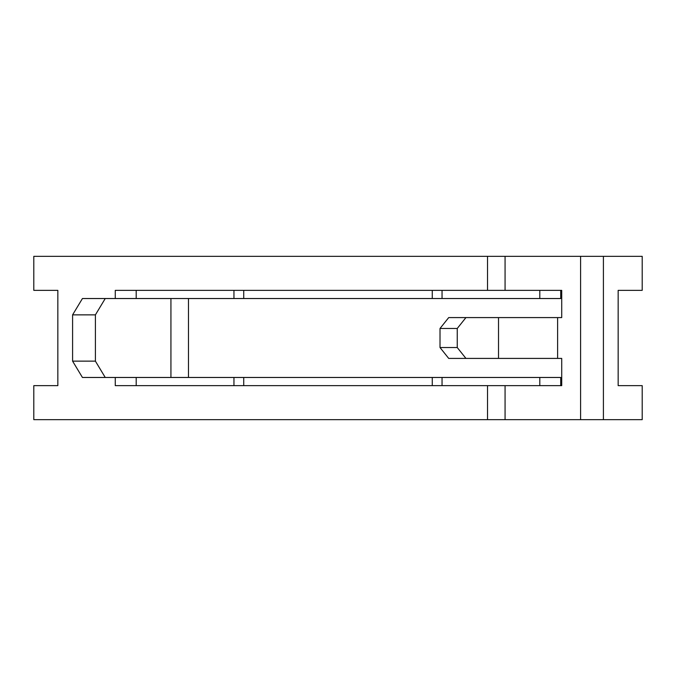<?xml version="1.0" encoding="UTF-8"?>
<svg xmlns="http://www.w3.org/2000/svg" width="676" height="676" viewBox="0 0 676 676"><rect width="100%" height="100%" fill="white"/><g stroke="black" fill="none" stroke-linecap="round" stroke-linejoin="round"><path stroke-width="1.01" d="M136.197 377.47L136.197 385.641L243.732 385.641L243.732 377.47M136.197 298.53L136.197 290.359L243.732 290.359L243.732 298.53M432.268 385.641L432.268 377.47M432.268 298.53L432.268 290.359M642.2 385.641L642.2 419.661L603.406 419.661L603.406 256.339L642.2 256.339L642.2 290.359L618.16 290.359L618.16 385.641L642.2 385.641L618.16 385.641M105.245 298.53L95.401 314.864L72.594 314.864L82.438 298.53L560.725 298.53L560.725 290.359M105.245 377.47L82.438 377.47L72.594 361.136L95.401 361.136L105.245 377.47L560.725 377.47L560.725 385.641M505.065 419.661L505.065 385.641L561.722 385.641L561.722 358.415L557.615 358.415L557.615 317.585L561.722 317.585L561.722 290.359L505.065 290.359L505.065 256.339L580.6 256.339L580.6 419.661L33.8 419.661L33.8 385.641L57.84 385.641L57.84 290.359L33.8 290.359L57.84 290.359M233.955 290.359L233.955 298.53M233.955 377.47L233.955 385.641M33.8 290.359L33.8 256.339L505.065 256.339M618.16 290.359L642.2 290.359M442.045 385.641L442.045 377.47M442.045 298.53L442.045 290.359M505.065 385.641L115.275 385.641L115.275 377.47M505.065 290.359L115.275 290.359L115.275 298.53M57.84 385.641L33.8 385.641M539.803 385.641L539.803 377.47M539.803 298.53L539.803 290.359M580.6 256.339L603.406 256.339M580.6 419.661L603.406 419.661M95.401 361.136L95.401 314.864M72.594 361.136L72.594 314.864M557.615 317.585L465.941 317.585L457.246 328.468L440.017 328.468L448.712 317.585L465.941 317.585M457.246 347.532L465.941 358.415L448.712 358.415L440.017 347.532L457.246 347.532L457.246 328.468M557.615 358.415L465.941 358.415M440.017 347.532L440.017 328.468M188.477 377.47L188.477 298.53M487.523 419.661L487.523 385.641M487.523 290.359L487.523 256.339M170.935 377.47L170.935 298.53M498.516 358.415L498.516 317.585"/></g></svg>
